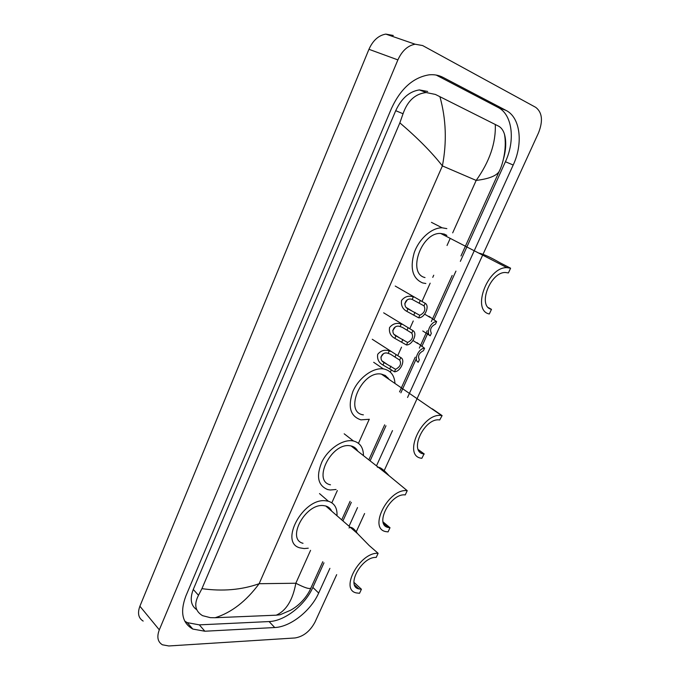 <?xml version="1.0" encoding="UTF-8"?>
<svg xmlns="http://www.w3.org/2000/svg" width="680" height="680" viewBox="0 0 680 680"><rect width="100%" height="100%" fill="white"/><g stroke="black" fill="none" stroke-linecap="round" stroke-linejoin="round"><path stroke-width="1.02" d="M336.676 574.659L315.001 622.09C310.089 631.252 303.442 636.539 295.06 637.959L168.819 645.966L162.444 644.802C157.692 641.928 156.647 636.939 159.307 629.833L397.885 59.899C402.033 50.813 407.779 45.577 415.115 44.208L422.62 45.552L535.763 107.372C542.24 112.412 543.167 120.879 538.552 132.77L383.767 471.571M143.174 621.078C138.431 618.137 137.334 613.19 139.893 606.22L368.942 49.3C372.921 40.452 378.548 35.386 385.806 34.102L393.286 35.47M364.591 513.536L356.023 532.295M407.558 397.469L513.196 165.019C523.328 143.548 520.463 117.546 506.065 110.423L443.113 77.418C438.855 75.2 434.18 74.341 429.08 74.834C413.21 77.435 400.681 88.604 391.51 108.349L185.852 596.037C179.911 612.034 182.231 623.042 192.797 629.06L204.858 631.227L274.728 627.529C290.496 626.977 310.93 610.716 318.673 593.045L329.902 568.344M349.044 526.226L357.519 507.577M376.482 465.851L392.496 430.601M460.351 261.358L505.418 161.738C515.44 140.394 512.457 114.52 498.023 107.397L436.194 75.064M184.756 621.137L187.281 622.634L199.325 624.861L269.076 621.562C284.826 621.095 305.184 604.987 312.851 587.401L323.969 562.827M342.933 520.914L351.322 502.358M370.099 460.853L385.959 425.791M400.868 392.836L416.33 358.657M421.829 346.511L428.357 332.061M433.849 319.931L455.94 271.107M427.686 91.46L419.399 89.922C409.377 91.4 401.489 98.32 395.717 110.687L193.273 589.45C189.686 598.885 190.85 605.642 196.767 609.731M201.934 588.65C222.589 591.549 241.655 589.909 259.131 583.712C246.151 601.256 231.489 612.595 215.152 617.729L210.35 617.661L202.546 615.655C195.151 611.175 193.8 604.384 198.5 595.289L201.934 588.65L399.857 122.859L403.045 113.747C407.558 100.827 415.276 93.755 426.181 92.548L435.404 94.435L498.627 126.174C501.219 127.585 503.158 130.203 504.424 134.028C506.404 141.075 506.115 149.26 503.574 158.584M322.787 561.722L310.896 588.038C308.644 593.487 302.209 603.823 290.649 610.207L280.1 614.762L276.258 615.179C286.254 610.674 292.782 600.024 295.834 583.236C304.606 587.775 309.629 589.373 310.896 588.038L311.108 587.562M215.152 617.729L276.258 615.179M439.9 96.653C446.131 119.059 446.964 142.137 442.391 165.911C431.962 152.524 417.784 138.176 399.857 122.859M499.834 169.975L499.188 171.436C496.425 175.891 488.75 178.891 476.17 180.421C489.591 161.585 495.966 142.936 495.295 124.466M378.123 553.308C360.06 551.896 339.439 589.517 356.26 592.9L359.541 593.292L361.42 589.237L358.887 588.939C345.482 586.262 361.811 556.385 376.201 557.43L378.123 553.308L369.197 545.538L357.51 533.587C353.889 528.215 351.058 526.328 349.01 527.943M361.42 589.237L353.974 582.369M331.661 511.122C330.488 508.512 328.525 506.804 325.754 505.988L323.34 505.588C305.32 503.412 286.17 539.197 303.017 543.303M308.261 548.19L304.181 548.564L299.948 547.876C278.945 542.716 303.017 497.913 325.499 500.76L328.38 501.237C334.517 503.242 337.39 508.087 336.991 515.755M407.226 490.671C388.56 488.01 367.65 528.955 386.087 531.649L388.067 531.896L390.005 527.722L388.51 527.527C373.813 525.402 390.379 492.889 405.246 494.921L407.226 490.671L389.062 475.719C383.775 469.633 379.874 466.803 377.357 467.228M390.005 527.722L383.078 521.934M357.774 451.188C356.397 448.409 354.17 446.658 351.101 445.952L350.022 445.765C331.339 442.416 312.043 481.372 330.488 484.806M336.056 489.489L330.293 490L327.683 489.566C317.883 485.52 315.962 476.272 321.929 461.831C328.227 449.072 342.278 439.433 352.231 440.793L353.447 440.997C360.077 442.748 363.409 447.627 363.443 455.625M442.111 415.599L441.567 415.523C422.067 412.19 401.863 456.662 421.863 458.286L424.031 453.968C408.043 452.685 424.192 417.256 439.705 419.959L442.111 415.599L432.293 408.85M424.26 454.002L418.31 449.616M388.637 378.811L385.296 375.479L381.387 374.111C361.837 370.158 343.409 412.488 363.383 414.859M369.342 419.279L360.901 419.857C350.225 416.262 347.574 406.767 352.945 391.365C358.802 377.757 373.107 367.327 383.401 368.917L384.225 369.061C390.855 370.71 394.442 375.513 394.986 383.469M510.595 268.209L506.957 267.648C487.611 266.704 471.291 310.505 489.319 313.981L491.478 309.349C477.156 306.45 490.246 271.685 505.58 272.501L508.402 272.935L510.595 268.209L499.783 262.642C490.535 257.286 483.497 254.09 478.669 253.053M491.478 309.349L488.504 307.675M446.837 235.382L444.397 234.124L440.733 233.478C421.404 231.999 406.903 273.624 425.017 277.567M425.841 283.5L422.628 282.94C412.666 278.562 409.836 268.549 414.146 252.9C418.931 238.926 431.681 227.571 442.119 227.8L446.845 228.633M424.558 348.245L423.445 350.71C418.94 353.048 417.571 356.074 419.33 359.796L418.217 362.245C413.372 359.975 418.701 348.16 424.558 348.245L417.027 342.644M422.781 330.99L430.21 335.784C425.399 333.344 430.797 321.376 436.637 321.606L428.918 316.276M436.637 321.606L435.506 324.105C431.001 326.383 429.615 329.451 431.332 333.302L430.21 335.784M399.704 360.102L390.49 354.195L388.17 353.37C381.93 350.94 378.046 359.703 384.072 362.567L395.573 369.308C400.188 366.92 401.565 363.851 399.704 360.102L400.817 357.612L372.266 339.269M400.817 357.612C405.807 359.975 400.503 371.748 394.459 371.79L382.976 365.032C378.777 362.763 377.017 359.193 377.697 354.331C380.851 350.531 384.71 349.384 389.266 350.897L390.626 351.373M394.459 371.79L395.573 369.308M380.851 357.144L383.486 353.685M411.791 333.149L402.441 327.394L400.103 326.57C393.822 324.113 389.895 332.996 395.955 335.877L407.609 342.465C412.225 340.136 413.618 337.025 411.791 333.149L412.93 330.616L383.664 312.825M412.93 330.616C417.877 333.166 412.505 345.083 406.487 344.981L394.85 338.376C390.618 336.082 388.858 332.477 389.555 327.556C392.743 323.697 396.627 322.541 401.217 324.062L402.126 324.36M406.487 344.981L407.609 342.465M392.717 330.607L395.352 326.91M424.039 305.847L412.182 299.429C405.875 296.956 401.888 305.94 407.991 308.856L419.806 315.291C424.413 313.012 425.825 309.859 424.039 305.847L425.187 303.288L395.216 286.05M425.187 303.288C430.1 306.008 424.66 318.078 418.668 317.832L406.861 311.38C402.611 309.069 400.843 305.422 401.565 300.441C404.787 296.531 408.697 295.35 413.312 296.888L413.797 297.041M418.668 317.832L419.806 315.291M404.745 303.739L407.354 299.795M452.685 232.866L476.17 180.421L442.391 165.911L259.131 583.712L295.834 583.236L310.565 550.332M450.024 238.807L447.032 245.488M433.729 275.213L432.769 277.363M430.159 283.186L422.008 301.401M413.253 320.96L409.802 328.67M401.531 347.149L397.749 355.589M391.416 369.733L390.337 372.13M387.846 377.706L387.558 378.352M369.214 419.322L358.479 443.309M356.065 448.69L355.683 449.548M337.322 490.56L331.84 502.809M329.494 508.045L329.111 508.904M397.885 59.899L368.942 49.3M159.307 629.833L139.893 606.22M505.418 161.738L513.196 165.019M498.023 107.397L506.065 110.423M312.851 587.401L318.673 593.045M269.076 621.562L274.728 627.529M199.325 624.861L204.858 631.227M437.325 75.293L443.113 77.418M193.273 589.45L198.5 595.289M395.717 110.687L403.045 113.747M382.976 365.032L384.072 362.567M388.17 353.37L389.266 350.897M395.029 357.008L396.134 354.526M389.819 368.653L390.923 366.18M394.85 338.376L395.955 335.877M400.103 326.57L401.217 324.062M407.031 330.157L408.161 327.641M401.761 341.947L402.883 339.447M406.861 311.38L407.991 308.856M412.182 299.429L413.312 296.888M419.195 302.966L420.333 300.416M413.856 314.908L414.987 312.366M415.115 44.208L385.806 34.102M187.281 622.634L192.797 629.06M419.399 89.922L426.181 92.548M341.708 519.86L350.089 501.321M368.832 459.858L384.659 424.83M399.534 391.909L415.25 357.153M419.339 348.092L427.184 330.743M431.324 321.572L452.175 275.459M460.989 255.952L499.179 171.436M499.188 171.436C502.46 165.266 507.212 148.555 504.424 134.028M358.887 588.939L354.526 584.902M357.51 533.587L325.754 505.988M328.38 501.237L319.506 493.587M388.51 527.527L383.554 523.387M389.062 475.719L351.101 445.952M353.447 440.997L344.19 433.806M424.031 453.968L418.404 449.829M383.401 368.917L373.677 362.287M441.567 415.523L381.387 374.111M442.119 227.8L431.443 222.351M506.957 267.648L440.733 233.478M417.732 343.536L412.998 340.527M429.947 317.339L424.668 314.16M382.508 361.19L386.741 364.046M394.545 334.671L399.032 337.535M406.75 307.81L411.51 310.692"/></g></svg>
